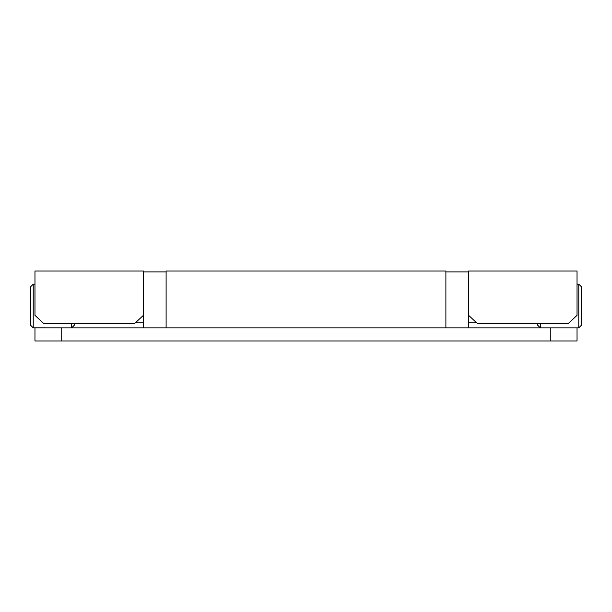 <?xml version="1.0" encoding="UTF-8"?>
<svg xmlns="http://www.w3.org/2000/svg" width="612" height="612" viewBox="0 0 612 612"><rect width="100%" height="100%" fill="white"/><g stroke="black" fill="none" stroke-linecap="round" stroke-linejoin="round"><path stroke-width="0.92" d="M30.6 286.798L30.6 325.232L33.224 327.856L61.2 327.856L61.2 340.968L34.968 340.968L34.968 327.856M33.224 284.182L33.224 327.856M33.224 327.818L71.688 327.856L74.312 325.232L71.688 327.803L71.688 323.488M74.312 323.488L74.312 325.179M581.4 325.202L581.4 286.768L578.776 284.144L577.032 284.182M578.776 327.818L578.776 284.182M537.688 323.488L537.688 325.232L540.312 327.856L540.312 323.488M143.384 327.856L143.384 271.032L34.968 271.032L34.968 315.356L43.712 323.488L134.64 323.488L143.384 315.356M468.616 315.356L477.36 323.488L568.288 323.488L577.032 315.356L577.032 271.032L468.616 271.032L468.616 327.856M550.8 327.856L577.032 327.856L577.032 340.968L550.8 340.968L550.8 327.856L61.2 327.856M550.8 340.968L61.2 340.968M445.888 327.856L445.888 271.032L166.112 271.032L166.112 327.856M34.968 284.144L33.224 284.144L30.6 286.768M135.39 322.83L143.384 322.83M581.4 325.232L578.776 327.856L577.032 327.856M577.032 284.144L578.776 284.144M476.61 322.83L468.616 322.83M143.384 271.904L166.112 271.904M445.888 271.904L468.616 271.904"/></g></svg>
